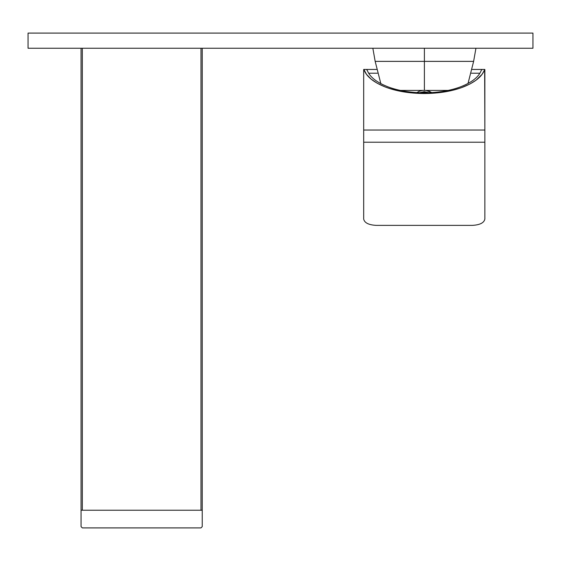 <?xml version="1.0" encoding="UTF-8"?>
<svg xmlns="http://www.w3.org/2000/svg" width="561" height="561" viewBox="0 0 561 561"><rect width="100%" height="100%" fill="white"/><g stroke="black" fill="none" stroke-linecap="round" stroke-linejoin="round"><path stroke-width="0.84" d="M532.95 48.246L28.05 48.246L532.95 48.246L532.95 33.099L532.95 48.246M28.05 33.099L28.05 48.246L28.05 33.099L532.95 33.099L28.05 33.099M424.397 90.405L400.351 90.405L448.19 90.405L424.397 90.405L424.397 61.373L473.624 61.373L424.397 61.373L424.397 90.405M424.397 61.373L375.169 61.373L424.397 61.373L424.397 48.246L424.397 61.373L375.169 61.373L424.397 61.373M472.236 225.375L376.305 225.375L472.236 225.375C479.851 224.968 484.059 222.864 484.858 219.063L484.858 130.04L363.682 130.04L363.682 142.214L484.858 142.214L363.682 142.214L363.682 219.063C364.482 222.864 368.689 224.968 376.305 225.375C368.689 224.968 364.482 222.864 363.682 219.063L363.682 69.452L363.682 130.04L484.858 130.04L484.858 219.063C484.059 222.864 479.851 224.968 472.236 225.375M431.844 92.656L429.13 91.205L425.694 90.356M422.84 90.356L419.467 91.177L416.711 92.649M431.753 92.593L426.094 90.405M459.522 88.329L452.594 90.3L442.573 92.228L424.27 93.54C439.48 93.414 452.643 91.163 463.758 86.801C475.419 82.018 482.383 76.233 484.648 69.452L484.858 130.04L484.858 69.452L482.053 74.347L476.128 80.139L469.999 83.961L461.675 87.586M363.893 69.452L363.893 69.452C366.158 76.233 373.121 82.011 384.783 86.801L377.216 83.238L371.003 79.031L366.487 74.34L363.893 69.452L366.515 69.452L367.399 70.651L366.515 69.452L363.893 69.452M387.932 87.965L384.783 86.801C395.898 91.163 409.06 93.406 424.27 93.54L405.968 92.228L398.387 90.861L389.018 88.329M368.668 73.218L377.336 73.218M471.457 73.218L479.872 73.225M481.163 70.623L482.025 69.452L484.648 69.452L472.341 69.452L482.025 69.452L481.163 70.623C478.68 77.067 471.731 82.502 460.329 86.934C450.055 90.749 438.064 92.712 424.347 92.824C410.645 92.726 398.64 90.784 388.345 86.983C376.873 82.551 369.888 77.102 367.392 70.644M376.452 69.452L366.515 69.452L376.452 69.452M82.327 48.246L82.327 510.23L81.064 510.23L81.064 48.246L81.064 510.23C81.064 531.407 81.064 531.407 81.064 510.23L82.327 510.23C82.327 533.041 82.327 533.041 82.327 510.23C82.327 533.041 82.327 533.041 82.327 510.23L200.978 510.23L200.978 48.246L200.978 510.23C200.978 533.041 200.978 533.041 200.978 510.23L202.24 510.23L200.978 510.23C200.978 533.041 200.978 533.041 200.978 510.23L82.327 510.23L82.327 48.246M202.24 48.246L202.24 510.23C202.24 531.407 202.24 531.407 202.24 510.23L202.24 48.246M81.064 510.23L81.064 526.639L82.327 527.901L200.978 527.901L202.24 526.639L202.24 510.23M421.395 92.789L424.27 92.411L427.145 92.789L424.27 92.411L421.395 92.789M429.165 92.726L424.27 91.667L419.376 92.726M475.938 48.246L473.624 61.373L468.021 83.477M380.842 83.652L375.169 61.373L372.855 48.246"/></g></svg>
